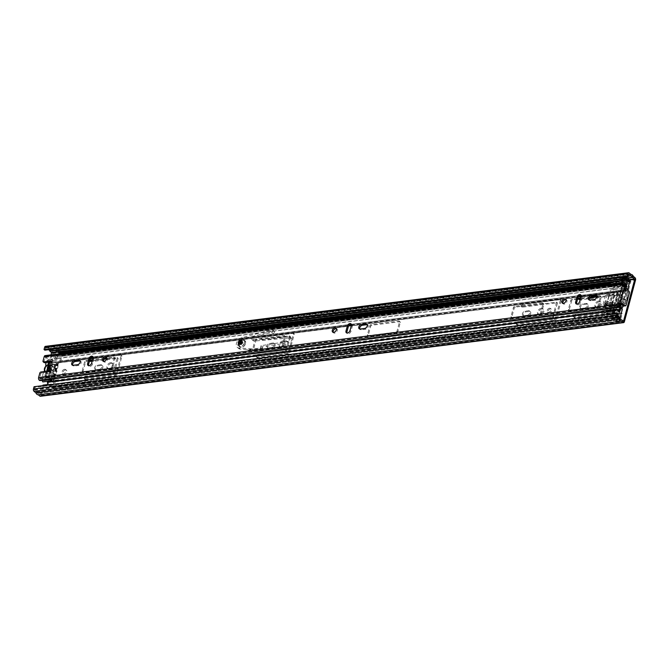 <?xml version="1.0" encoding="UTF-8"?>
<svg xmlns="http://www.w3.org/2000/svg" width="669" height="669" viewBox="0 0 669 669"><rect width="100%" height="100%" fill="white"/><g stroke="black" fill="none" stroke-linecap="round" stroke-linejoin="round"><path stroke-width="0.5" stroke-dasharray="3.35 2.51" d="M49.121 365.901L50.075 362.347A1.731 1.079 -97.2 0 1 50.869 361.461A1.731 1.079 -97.2 0 1 51.488 361.67A1.731 1.079 -97.2 0 1 52.098 362.749A2.308 1.43 82.8 0 0 52.91 364.187A2.308 1.43 82.8 0 0 53.47 364.463L55.51 364.797L51.337 380.377L52.767 381.865A1.731 1.137 -50.6 0 1 52.926 381.966L52.115 381.305A1.731 1.137 -50.6 0 0 51.956 381.205L56.455 364.413A1.731 1.137 -50.6 0 0 57.559 363.075A1.731 1.137 -50.6 0 0 57.35 361.787A1.731 1.137 -50.6 0 0 56.656 361.611L49.029 362.573L49.841 363.242L57.459 362.28A1.731 1.137 -50.6 0 1 58.161 362.447L57.35 361.787M49.13 362.138A1.731 1.079 -97.2 0 1 49.79 361.603A1.731 1.079 -97.2 0 1 50.409 361.804A1.731 1.079 -97.2 0 1 51.02 362.882A2.308 1.43 82.8 0 0 51.831 364.321A2.308 1.43 82.8 0 0 52.399 364.597L55.644 364.747M64.559 369.313A2.592 1.698 -50.6 0 0 62.209 371.144A2.592 1.698 -50.6 0 0 62.301 373.586A2.592 1.698 -50.6 0 0 63.346 373.846A2.592 1.698 -50.6 0 0 65.696 372.014A2.592 1.698 -50.6 0 0 65.604 369.572A2.592 1.698 -50.6 0 0 64.559 369.313M65.37 369.982A2.592 1.698 -50.6 0 0 63.011 371.813A2.592 1.698 -50.6 0 0 63.112 374.247A2.592 1.698 -50.6 0 0 64.157 374.506A2.592 1.698 -50.6 0 0 66.507 372.675A2.592 1.698 -50.6 0 0 66.407 370.233A2.592 1.698 -50.6 0 0 65.37 369.982M110.544 362.682A3.579 2.341 -50.6 0 0 107.299 365.207A3.579 2.341 -50.6 0 0 107.433 368.569A3.579 2.341 -50.6 0 0 108.871 368.92A3.579 2.341 -50.6 0 0 112.108 366.395A3.579 2.341 -50.6 0 0 111.974 363.041A3.579 2.341 -50.6 0 0 110.544 362.682M111.347 363.351A3.579 2.341 -50.6 0 0 108.11 365.868A3.579 2.341 -50.6 0 0 108.244 369.229A3.579 2.341 -50.6 0 0 109.683 369.581A3.579 2.341 -50.6 0 0 112.919 367.064A3.579 2.341 -50.6 0 0 112.785 363.702A3.579 2.341 -50.6 0 0 111.347 363.351M282.795 340.931A3.579 2.341 -50.6 0 0 279.55 343.456A3.579 2.341 -50.6 0 0 279.684 346.818A3.579 2.341 -50.6 0 0 281.122 347.169A3.579 2.341 -50.6 0 0 284.358 344.644A3.579 2.341 -50.6 0 0 284.225 341.29A3.579 2.341 -50.6 0 0 282.795 340.931M283.597 341.6A3.579 2.341 -50.6 0 0 280.361 344.125A3.579 2.341 -50.6 0 0 280.495 347.479A3.579 2.341 -50.6 0 0 281.925 347.838A3.579 2.341 -50.6 0 0 285.17 345.313A3.579 2.341 -50.6 0 0 285.036 341.951A3.579 2.341 -50.6 0 0 283.597 341.6M541.171 308.309A3.579 2.341 -50.6 0 0 537.926 310.834A3.579 2.341 -50.6 0 0 538.06 314.196A3.579 2.341 -50.6 0 0 539.498 314.547A3.579 2.341 -50.6 0 0 542.735 312.022A3.579 2.341 -50.6 0 0 542.601 308.668A3.579 2.341 -50.6 0 0 541.171 308.309M541.974 308.978A3.579 2.341 -50.6 0 0 538.737 311.495A3.579 2.341 -50.6 0 0 538.871 314.856A3.579 2.341 -50.6 0 0 540.301 315.208A3.579 2.341 -50.6 0 0 543.546 312.691A3.579 2.341 -50.6 0 0 543.412 309.329A3.579 2.341 -50.6 0 0 541.974 308.978M623.475 298.742A2.592 1.698 -50.6 0 0 621.125 300.573A2.592 1.698 -50.6 0 0 621.217 303.015A2.592 1.698 -50.6 0 0 622.262 303.274A2.592 1.698 -50.6 0 0 624.612 301.443A2.592 1.698 -50.6 0 0 624.52 299.001A2.592 1.698 -50.6 0 0 623.475 298.742M624.286 299.411A2.592 1.698 -50.6 0 0 621.927 301.242A2.592 1.698 -50.6 0 0 622.028 303.676A2.592 1.698 -50.6 0 0 623.073 303.935A2.592 1.698 -50.6 0 0 625.423 302.104A2.592 1.698 -50.6 0 0 625.323 299.662A2.592 1.698 -50.6 0 0 624.286 299.411M598.588 301.058A3.579 2.341 -50.6 0 0 595.343 303.584A3.579 2.341 -50.6 0 0 595.477 306.946A3.579 2.341 -50.6 0 0 596.915 307.297A3.579 2.341 -50.6 0 0 600.152 304.771A3.579 2.341 -50.6 0 0 600.018 301.418A3.579 2.341 -50.6 0 0 598.588 301.058M599.391 301.727A3.579 2.341 -50.6 0 0 596.154 304.244A3.579 2.341 -50.6 0 0 596.288 307.606A3.579 2.341 -50.6 0 0 597.718 307.966A3.579 2.341 -50.6 0 0 600.963 305.44A3.579 2.341 -50.6 0 0 600.829 302.079A3.579 2.341 -50.6 0 0 599.391 301.727M549.508 308.225A2.425 1.589 -50.6 0 0 547.317 309.939A2.425 1.589 -50.6 0 0 547.409 312.214A2.425 1.589 -50.6 0 0 548.379 312.456A2.425 1.589 -50.6 0 0 550.57 310.742A2.425 1.589 -50.6 0 0 550.478 308.468A2.425 1.589 -50.6 0 0 549.508 308.225M550.319 308.894A2.425 1.589 -50.6 0 0 548.12 310.6A2.425 1.589 -50.6 0 0 548.212 312.875A2.425 1.589 -50.6 0 0 549.182 313.117A2.425 1.589 -50.6 0 0 551.381 311.411A2.425 1.589 -50.6 0 0 551.289 309.137A2.425 1.589 -50.6 0 0 550.319 308.894M606.925 300.983A2.425 1.589 -50.6 0 0 604.734 302.689A2.425 1.589 -50.6 0 0 604.826 304.964A2.425 1.589 -50.6 0 0 605.796 305.206A2.425 1.589 -50.6 0 0 607.987 303.492A2.425 1.589 -50.6 0 0 607.895 301.217A2.425 1.589 -50.6 0 0 606.925 300.983M607.736 301.644A2.425 1.589 -50.6 0 0 605.537 303.35A2.425 1.589 -50.6 0 0 605.629 305.624A2.425 1.589 -50.6 0 0 606.599 305.867A2.425 1.589 -50.6 0 0 608.798 304.161A2.425 1.589 -50.6 0 0 608.706 301.886A2.425 1.589 -50.6 0 0 607.736 301.644M42.992 385.11L43.803 385.779L51.421 384.817A1.731 1.137 -50.6 0 0 52.993 383.596A1.731 1.137 -50.6 0 0 52.926 381.966M47.942 384.491L50.618 384.148A1.731 1.137 -50.6 0 0 51.99 383.237A1.731 1.137 -50.6 0 0 52.383 381.723M58.161 362.447A1.731 1.137 -50.6 0 1 58.362 363.744A1.731 1.137 -50.6 0 1 57.266 365.082L56.455 364.413L55.912 365.182L54.432 364.94L50.259 380.51L51.53 381.547L51.638 380.962M106.655 358.893L117.343 357.631L113.069 372.666L85.573 376.137A1.555 1.02 -50.6 0 0 83.993 377.651L83.968 377.751A1.555 1.02 -50.6 0 0 84.194 378.805A1.555 1.02 -50.6 0 0 84.812 378.955L114.692 375.184A1.555 1.02 -50.6 0 0 116.264 373.67L121.089 355.665A1.555 1.02 -50.6 0 0 120.872 354.612A1.555 1.02 -50.6 0 0 120.244 354.461L90.365 358.233A1.555 1.02 -50.6 0 0 88.793 359.738L88.768 359.847A1.555 1.02 -50.6 0 0 88.985 360.892A1.555 1.02 -50.6 0 0 89.454 361.059M92.297 360.708L103.963 359.236M99.413 369.288A2.592 1.698 -50.6 0 0 101.763 367.457A2.592 1.698 -50.6 0 0 101.663 365.015A2.592 1.698 -50.6 0 0 100.626 364.764L97.214 365.19A2.592 1.698 -50.6 0 0 94.864 367.022A2.592 1.698 -50.6 0 0 94.956 369.464A2.592 1.698 -50.6 0 0 96.002 369.723L99.413 369.288L100.216 369.949A2.592 1.698 -50.6 0 0 102.574 368.117A2.592 1.698 -50.6 0 0 102.474 365.684A2.592 1.698 -50.6 0 0 101.429 365.425L98.025 365.859A2.592 1.698 -50.6 0 0 95.667 367.691A2.592 1.698 -50.6 0 0 95.767 370.124A2.592 1.698 -50.6 0 0 96.813 370.383L100.216 369.949M256.219 356A1.555 1.02 -50.6 0 0 256.444 357.054A1.555 1.02 -50.6 0 0 257.063 357.204L286.942 353.433A1.555 1.02 -50.6 0 0 288.515 351.927L293.34 333.915A1.555 1.02 -50.6 0 0 293.114 332.861A1.555 1.02 -50.6 0 0 292.495 332.71L262.616 336.482A1.555 1.02 -50.6 0 0 261.044 337.996L261.019 338.096A1.555 1.02 -50.6 0 0 261.236 339.141A1.555 1.02 -50.6 0 0 261.863 339.3L289.359 335.83L289.677 336.273L285.32 350.916L257.816 354.394A1.555 1.02 -50.6 0 0 256.244 355.9L257.03 356.669A1.555 1.02 -50.6 0 0 257.247 357.714A1.555 1.02 -50.6 0 0 257.874 357.873L287.745 354.102A1.555 1.02 -50.6 0 0 289.326 352.588L294.151 334.575A1.555 1.02 -50.6 0 0 293.925 333.53A1.555 1.02 -50.6 0 0 293.298 333.371L263.427 337.143A1.555 1.02 -50.6 0 0 261.855 338.656L261.822 338.757A1.555 1.02 -50.6 0 0 262.047 339.81A1.555 1.02 -50.6 0 0 262.674 339.961L290.405 336.549L286.708 351.024L286.123 351.585L258.627 355.055A1.555 1.02 -50.6 0 0 257.055 356.569L257.03 356.669M271.664 347.537A2.592 1.698 -50.6 0 0 274.014 345.706A2.592 1.698 -50.6 0 0 273.914 343.272A2.592 1.698 -50.6 0 0 272.877 343.013L269.465 343.44A2.592 1.698 -50.6 0 0 267.115 345.271A2.592 1.698 -50.6 0 0 267.207 347.713A2.592 1.698 -50.6 0 0 268.252 347.972L271.664 347.537L272.467 348.206A2.592 1.698 -50.6 0 0 274.825 346.375A2.592 1.698 -50.6 0 0 274.725 343.933A2.592 1.698 -50.6 0 0 273.68 343.674L270.276 344.109A2.592 1.698 -50.6 0 0 267.918 345.94A2.592 1.698 -50.6 0 0 268.018 348.373A2.592 1.698 -50.6 0 0 269.063 348.633L272.467 348.206M527.256 315.266A2.592 1.698 -50.6 0 0 529.605 313.435A2.592 1.698 -50.6 0 0 529.505 311.001A2.592 1.698 -50.6 0 0 528.468 310.742L525.056 311.169A2.592 1.698 -50.6 0 0 522.706 313A2.592 1.698 -50.6 0 0 522.807 315.442A2.592 1.698 -50.6 0 0 523.844 315.701L527.256 315.266L528.067 315.935A2.592 1.698 -50.6 0 0 530.417 314.096A2.592 1.698 -50.6 0 0 530.316 311.662A2.592 1.698 -50.6 0 0 529.279 311.403L525.867 311.838A2.592 1.698 -50.6 0 0 523.518 313.669A2.592 1.698 -50.6 0 0 523.61 316.103A2.592 1.698 -50.6 0 0 524.655 316.362L528.067 315.935M553.924 319.723A1.555 1.02 -50.6 0 0 555.504 318.21L560.329 300.205A1.555 1.02 -50.6 0 0 560.104 299.152A1.555 1.02 -50.6 0 0 559.485 299.001L522.43 303.676A1.555 1.02 -50.6 0 0 520.85 305.189L520.825 305.29A1.555 1.02 -50.6 0 0 521.051 306.343A1.555 1.02 -50.6 0 0 521.678 306.494L556.583 302.171L552.887 316.646L552.301 317.206L517.63 321.588A1.555 1.02 -50.6 0 0 516.058 323.094L516.025 323.194A1.555 1.02 -50.6 0 0 516.251 324.248A1.555 1.02 -50.6 0 0 516.878 324.406L553.924 319.723L554.735 320.392A1.555 1.02 -50.6 0 0 556.307 318.879L561.14 300.866A1.555 1.02 -50.6 0 0 560.915 299.821A1.555 1.02 -50.6 0 0 560.288 299.662L523.242 304.345A1.555 1.02 -50.6 0 0 521.661 305.85L521.636 305.95A1.555 1.02 -50.6 0 0 521.862 307.004A1.555 1.02 -50.6 0 0 522.481 307.155L557.16 302.781L557.469 303.224L553.112 317.875L518.442 322.249A1.555 1.02 -50.6 0 0 516.861 323.763L516.836 323.863A1.555 1.02 -50.6 0 0 517.062 324.908A1.555 1.02 -50.6 0 0 517.681 325.067L554.735 320.392M584.898 307.991A2.592 1.698 -50.6 0 0 587.248 306.159A2.592 1.698 -50.6 0 0 587.148 303.718A2.592 1.698 -50.6 0 0 586.111 303.458L582.247 303.952A2.592 1.698 -50.6 0 0 579.898 305.783A2.592 1.698 -50.6 0 0 579.998 308.217A2.592 1.698 -50.6 0 0 581.035 308.476L584.898 307.991L585.701 308.652A2.592 1.698 -50.6 0 0 588.059 306.82A2.592 1.698 -50.6 0 0 587.959 304.387A2.592 1.698 -50.6 0 0 586.914 304.127L583.059 304.612A2.592 1.698 -50.6 0 0 580.709 306.444A2.592 1.698 -50.6 0 0 580.801 308.886A2.592 1.698 -50.6 0 0 581.846 309.137L585.701 308.652M596.89 296.994L614 294.92L609.718 309.956L575.047 314.338A1.555 1.02 -50.6 0 0 573.475 315.843L573.442 315.944A1.555 1.02 -50.6 0 0 573.668 316.997A1.555 1.02 -50.6 0 0 574.295 317.156L611.341 312.473A1.555 1.02 -50.6 0 0 612.921 310.96L617.746 292.955A1.555 1.02 -50.6 0 0 617.52 291.901A1.555 1.02 -50.6 0 0 616.902 291.751L579.847 296.426A1.555 1.02 -50.6 0 0 578.267 297.939L578.242 298.039A1.555 1.02 -50.6 0 0 578.468 299.093A1.555 1.02 -50.6 0 0 578.551 299.152M580.341 299.085L589.807 297.889M621.392 312.858L617.838 313.309L615.656 321.454L619.243 321.003L619.837 318.787M629.822 280.595L626.493 281.013L624.311 289.159L627.856 288.715M42.849 385.62L40.416 394.718L38.258 393.364A2.542 1.581 -97.2 0 1 38.15 393.389A2.542 1.581 -97.2 0 1 36.461 391.892L34.378 390.127L34.863 387.401L618.005 313.769M51.095 354.854L49.029 362.573M45.433 346.358A1.731 1.079 -97.2 0 1 46.052 346.567L47.859 348.047A3.922 2.433 -97.2 0 1 50.234 349.996L51.806 351.292A1.731 1.079 -97.2 0 1 52.408 353.633L49.841 363.242M43.803 385.779L41.227 395.387A1.731 1.079 -97.2 0 1 40.433 396.274M621.175 313.652L618.649 313.97L616.467 322.124L620.054 321.664L622.237 313.518L621.217 313.644M89.529 361.059A1.555 1.02 -50.6 0 0 89.797 361.561A1.555 1.02 -50.6 0 0 90.424 361.712L118.154 358.3L114.458 372.775L113.872 373.335L86.376 376.806A1.555 1.02 -50.6 0 0 84.804 378.311L84.779 378.411A1.555 1.02 -50.6 0 0 84.996 379.465A1.555 1.02 -50.6 0 0 85.624 379.624L115.494 375.853A1.555 1.02 -50.6 0 0 117.075 374.339L121.9 356.326A1.555 1.02 -50.6 0 0 121.674 355.281A1.555 1.02 -50.6 0 0 121.056 355.122L91.176 358.893A1.555 1.02 -50.6 0 0 89.604 360.407L89.571 360.507A1.555 1.02 -50.6 0 0 89.521 360.9M579.011 299.252A1.555 1.02 -50.6 0 0 579.27 299.754A1.555 1.02 -50.6 0 0 579.898 299.913L614.803 295.589L611.115 310.065L610.529 310.625L575.858 314.999A1.555 1.02 -50.6 0 0 574.278 316.512L574.253 316.613A1.555 1.02 -50.6 0 0 574.479 317.666A1.555 1.02 -50.6 0 0 575.097 317.817L612.152 313.142A1.555 1.02 -50.6 0 0 613.724 311.629L618.549 293.616A1.555 1.02 -50.6 0 0 618.332 292.57A1.555 1.02 -50.6 0 0 617.704 292.412L580.65 297.095A1.555 1.02 -50.6 0 0 579.078 298.6L579.053 298.7A1.555 1.02 -50.6 0 0 579.003 299.093M628.709 289.376L630.892 281.223L627.305 281.674L625.114 289.828L628.709 289.376L627.898 288.707M627.171 280.503L624.236 280.88A1.614 1.004 -97.2 0 1 624.135 280.788L622.872 279.491A1.614 1.004 -97.2 0 1 622.722 279.316L622.371 278.505M624.545 279.659L628.132 279.207L624.562 279.667L622.814 277.702M615.998 318.36L612.411 318.812L613.833 319.715L617.42 319.255L616.024 318.369L611.851 318.611L616.024 318.369M617.738 318.051A1.614 1.004 82.8 0 0 617.638 317.976L616.266 317.098A1.614 1.004 82.8 0 0 616.09 317.014L612.503 317.466A1.614 1.004 -97.2 0 1 612.679 317.549L614.05 318.427A1.614 1.004 -97.2 0 1 614.15 318.503L617.738 318.051L619.486 319.481A1.614 1.004 82.8 0 1 619.619 319.606A1.614 1.004 82.8 0 1 620.054 321.664M624.562 279.667L626.301 281.105L629.889 280.646M624.236 280.88L625.983 282.31A1.614 1.004 -97.2 0 0 626.117 282.402A1.614 1.004 -97.2 0 0 626.56 282.502L629.094 282.184M616.467 322.124A1.614 1.004 -97.2 0 0 616.032 320.066A1.614 1.004 -97.2 0 0 615.898 319.941L614.15 318.503M613.816 319.698L617.403 319.247L619.159 320.694L615.572 321.145L613.833 319.715M44.84 350.171L45.601 347.729L47.834 349.452A2.542 1.581 -97.2 0 1 47.942 349.435A2.542 1.581 -97.2 0 1 48.77 349.678M34.06 386.732L34.863 387.401M47.859 348.047L631.001 274.424M50.234 349.996L633.367 276.372M618.649 313.97L617.838 313.309M622.237 313.518L621.426 312.858M629.705 281.95A1.614 1.004 82.8 0 0 630.148 282.05A1.614 1.004 82.8 0 0 630.892 281.223M625.114 289.828L624.311 289.159M627.305 281.674A1.614 1.004 -97.2 0 1 626.56 282.502M611.934 317.265L611.851 318.611M615.522 316.813L615.438 318.16M622.279 278.68L624.537 278.396M47.499 377.124L48.578 376.99A2.308 1.43 82.8 0 1 49.882 377.851L51.337 380.377L50.259 380.51L48.804 377.985A2.308 1.43 82.8 0 0 47.499 377.124A2.308 1.43 82.8 0 0 47.181 377.232A1.731 1.079 -97.2 0 1 46.939 377.308A1.731 1.079 -97.2 0 1 45.885 376.522A1.731 1.079 -97.2 0 1 45.709 374.757L46.638 371.278M51.53 381.547L52.015 381.715L51.764 381.062M52.015 381.715L52.767 381.865L57.266 365.082L56.439 365.207L56.188 364.546M56.439 365.207L55.912 365.182M48.578 376.99A2.308 1.43 82.8 0 0 48.252 377.09A1.731 1.079 -97.2 0 1 48.009 377.174A1.731 1.079 -97.2 0 1 46.964 376.388A1.731 1.079 -97.2 0 1 46.788 374.623L45.709 374.757M47.75 371.036L46.788 374.623M51.797 369.89L51.02 369.965L45.902 365.759A4.499 2.944 129.4 0 1 45.81 363.451A4.499 2.944 129.4 0 1 48.62 359.738A4.499 2.944 129.4 0 1 52.165 359.529A4.499 2.944 129.4 0 1 52.809 362.565A4.499 2.944 129.4 0 1 51.429 365.065L56.547 369.271A4.499 2.944 -50.6 0 0 57.927 366.771A4.499 2.944 -50.6 0 0 57.283 363.735A4.499 2.944 -50.6 0 0 53.737 363.944A4.499 2.944 -50.6 0 0 50.928 367.657A4.499 2.944 -50.6 0 0 51.02 369.965L50.618 371.613A1.154 0.753 -50.6 0 0 51.045 371.471L51.756 370.668A1.154 0.753 -50.6 0 0 51.797 369.89A3.922 2.567 129.4 0 1 51.714 367.875A3.922 2.567 129.4 0 1 55.686 364.07A3.922 2.567 129.4 0 1 57.818 367.105A3.922 2.567 129.4 0 1 56.614 369.288A1.154 0.753 -50.6 0 0 56.221 370.099A4.089 2.676 -50.6 0 0 54.707 369.338L52.901 370.551A1.614 1.062 129.4 0 1 53.127 370.676A1.614 1.062 129.4 0 1 53.303 371.939A1.614 1.062 129.4 0 1 52.19 373.185L52.809 376.396L51.739 380.41L50.66 380.544L51.747 376.496L51.145 373.227A1.614 1.062 129.4 0 1 51.07 373.177A1.614 1.062 129.4 0 1 50.844 372.081A1.614 1.062 129.4 0 1 51.797 370.785L53.62 369.505A4.089 2.676 -50.6 0 0 51.756 370.668M51.045 371.471A4.089 2.676 -50.6 0 0 50.133 373.327A4.089 2.676 -50.6 0 0 50.083 375.066A1.154 0.753 -50.6 0 0 49.707 375.033L44.447 371.195A4.499 2.944 129.4 0 1 45.735 366.378L50.852 370.584M50.359 366.01A3.696 2.417 129.4 0 1 50.484 367.323A3.696 2.417 129.4 0 1 50.384 367.799A3.696 2.417 129.4 0 1 49.364 369.723M47.415 371.186A3.696 2.417 129.4 0 1 47.265 371.236A3.696 2.417 129.4 0 1 47.114 371.287L49.054 370.609A1.614 1.062 -50.6 0 0 50.217 369.188A1.614 1.062 -50.6 0 0 50.259 368.979A1.614 1.062 -50.6 0 0 49.991 368.101A1.614 1.062 -50.6 0 0 49.824 368M48.034 366.085L48.661 368.209L51.797 370.785M48.661 368.209A1.614 1.062 -50.6 0 0 47.708 369.505A1.614 1.062 -50.6 0 0 47.934 370.601A1.614 1.062 -50.6 0 0 48.009 370.651L51.145 373.227M52.015 381.464A4.499 2.944 -50.6 0 0 55.017 377.634A4.499 2.944 -50.6 0 0 54.925 375.326L56.004 374.239A4.499 2.944 -50.6 0 0 56.806 372.482A4.499 2.944 -50.6 0 0 56.915 370.81L51.262 365.684A4.499 2.944 129.4 0 1 51.354 368A4.499 2.944 129.4 0 1 49.974 370.501L55.092 374.707L56.004 374.239A1.154 0.753 -50.6 0 0 55.577 374.372A4.089 2.676 -50.6 0 0 56.539 370.777A1.154 0.753 -50.6 0 0 56.915 370.81M53.62 369.505L54.707 365.458L55.778 365.316L54.707 369.338M52.809 376.396A4.089 2.676 -50.6 0 0 54.866 375.175A1.154 0.753 -50.6 0 0 54.825 375.953A3.922 2.567 129.4 0 1 54.908 377.968A3.922 2.567 129.4 0 1 50.936 381.773A3.922 2.567 129.4 0 1 48.804 378.738A3.922 2.567 129.4 0 1 50.008 376.563A1.154 0.753 -50.6 0 0 50.392 375.744A4.089 2.676 -50.6 0 0 51.747 376.496M47.114 371.287L45.944 375.652L44.865 375.786L46.044 371.387A3.696 2.417 129.4 0 1 45.952 371.37M48.503 362.222L48.912 360.7L49.991 360.558L49.581 362.088M50.618 371.613A4.499 2.944 -50.6 0 0 49.707 375.033M45.701 363.242C46.679 359.93 48.837 358.693 52.165 359.529L57.283 363.735L58.036 366.98L56.614 369.288M49.054 370.609L52.19 373.185M45.944 375.652L51.739 380.41M49.815 368.025L52.901 370.551M49.991 360.558L55.778 365.316M48.912 360.7L54.707 365.458M48.009 370.651L46.044 371.387M44.865 375.786L50.66 380.544M56.221 370.099L56.539 370.777M55.577 374.372L54.866 375.175M50.392 375.744L50.083 375.066M609.559 307.104A1.731 1.079 82.8 0 0 609.693 308.777L610.521 310.834L614.368 310.441L613.908 308.242A1.731 1.079 -97.2 0 1 613.774 306.569L617.822 291.483A1.731 1.079 -97.2 0 1 618.616 290.597A1.731 1.079 -97.2 0 1 618.641 290.589L614.418 291.124A1.731 1.079 82.8 0 0 614.401 291.124A1.731 1.079 82.8 0 0 613.607 292.01L613.105 293.875L611.541 294.853L608.932 304.612L609.994 304.93L609.559 307.104L53.52 377.316A1.731 1.079 82.8 0 0 53.645 378.98L54.457 381.154M621.167 279.617L621.618 280.554A2.542 1.581 -97.2 0 1 622.329 280.152A2.542 1.581 -97.2 0 1 623.734 281.047L624.227 281.858A4.123 2.559 82.8 0 0 626.493 283.313L625.047 289.669L623.575 289.97A1.731 1.079 82.8 0 0 623.55 289.97A1.731 1.079 82.8 0 0 622.755 290.856L618.708 305.95A1.731 1.079 82.8 0 0 618.842 307.615L619.653 309.789L617.788 315.81A4.123 2.559 82.8 0 0 615.697 313.686L615.028 313.544A2.542 1.581 -97.2 0 1 613.456 311.01L612.762 310.993M59.449 353.801A4.123 2.559 82.8 0 0 61.297 354.679L59.85 361.034L58.379 361.335A1.731 1.079 82.8 0 0 58.354 361.335A1.731 1.079 82.8 0 0 57.559 362.222L53.52 377.316M624.888 289.844L619.946 290.471L624.888 289.844L625.038 291.224A1.731 1.079 -97.2 0 1 625.038 291.224L623.567 291.525L619.519 306.611L620.33 308.785A1.731 1.079 -97.2 0 1 620.464 310.458L618.85 316.47A1.614 1.004 -97.2 0 1 618.114 317.298A1.614 1.004 -97.2 0 1 617.077 316.462A2.743 1.706 82.8 0 0 615.689 315.049L615.02 314.907A3.922 2.433 -97.2 0 1 612.679 311.67M620.071 290.388L620.531 291.099L616.509 291.943A1.731 1.079 -97.2 0 1 615.906 292.378A1.731 1.079 -97.2 0 1 615.89 292.378L614.568 292.504L613.916 294.536L612.352 295.514L609.735 305.273L610.805 305.599L610.396 308.1L611.182 309.948A1.731 1.079 -97.2 0 1 611.391 311.06L615.196 311.026L615.605 310.533A1.731 1.079 82.8 0 0 615.396 309.413L614.585 307.238L618.633 292.144L620.104 291.851A1.731 1.079 82.8 0 0 620.13 291.843A1.731 1.079 82.8 0 0 620.732 291.416L620.071 290.388L620.732 291.157M89.713 360.106L85.816 360.599A1.154 0.753 -50.6 0 0 84.654 361.72L82.228 370.768A1.154 0.753 -50.6 0 0 82.856 371.663L110.661 368.151A1.154 0.753 -50.6 0 0 111.832 367.03L114.257 357.982A1.154 0.753 -50.6 0 0 113.63 357.087L106.739 357.957M104.899 358.191L92.556 359.746M284.626 336.465A1.154 0.753 -50.6 0 0 283.999 335.579L256.185 339.091A1.154 0.753 -50.6 0 0 255.014 340.203L252.589 349.26A1.154 0.753 -50.6 0 0 253.217 350.155L281.03 346.642A1.154 0.753 -50.6 0 0 282.201 345.522L284.626 336.465L285.429 337.134A1.154 0.753 -50.6 0 0 284.802 336.239L256.996 339.752A1.154 0.753 -50.6 0 0 255.826 340.872L253.4 349.929A1.154 0.753 -50.6 0 0 254.028 350.815L281.841 347.303A1.154 0.753 -50.6 0 0 283.004 346.191L285.429 337.134M399.46 321.965A1.154 0.753 -50.6 0 0 398.833 321.078L371.019 324.59A1.154 0.753 -50.6 0 0 369.848 325.711L367.423 334.759A1.154 0.753 -50.6 0 0 368.05 335.654L395.864 332.142A1.154 0.753 -50.6 0 0 397.035 331.021L399.46 321.965L400.263 322.634A1.154 0.753 -50.6 0 0 399.636 321.739L371.83 325.251A1.154 0.753 -50.6 0 0 370.659 326.372L368.234 335.428A1.154 0.753 -50.6 0 0 368.862 336.315L396.675 332.811A1.154 0.753 -50.6 0 0 397.838 331.69L400.263 322.634M577.757 298.483L571.978 299.21A1.154 0.753 -50.6 0 0 570.808 300.331L568.382 309.387A1.154 0.753 -50.6 0 0 569.01 310.282L596.823 306.77A1.154 0.753 -50.6 0 0 597.986 305.649L600.419 296.593A1.154 0.753 -50.6 0 0 599.792 295.698L596.982 296.058M590.744 296.844L580.6 298.123M514.561 306.461A1.154 0.753 -50.6 0 0 513.391 307.581L510.965 316.638A1.154 0.753 -50.6 0 0 511.593 317.532L539.406 314.02A1.154 0.753 -50.6 0 0 540.569 312.9L543.002 303.843A1.154 0.753 -50.6 0 0 542.375 302.948L514.561 306.461L515.364 307.13A1.154 0.753 -50.6 0 0 514.202 308.25L511.777 317.298A1.154 0.753 -50.6 0 0 512.404 318.193L540.218 314.681A1.154 0.753 -50.6 0 0 541.38 313.56L543.805 304.512A1.154 0.753 -50.6 0 0 543.178 303.617L515.364 307.13M610.521 310.834L611.692 311.461L610.521 310.834M56.965 350.138A3.922 2.433 -97.2 0 1 59.14 351.526L59.625 352.337A2.743 1.706 82.8 0 0 61.13 353.307A1.614 1.004 -97.2 0 1 62.108 354.043A1.614 1.004 -97.2 0 1 62.267 355.682L60.662 361.703A1.731 1.079 -97.2 0 1 59.867 362.59A1.731 1.079 -97.2 0 1 59.842 362.59L58.37 362.882L54.323 377.977L55.134 380.151A1.731 1.079 -97.2 0 1 55.268 381.823L53.654 387.836A1.614 1.004 -97.2 0 1 52.918 388.664A1.614 1.004 -97.2 0 1 51.881 387.828A2.743 1.706 82.8 0 0 50.493 386.414L49.824 386.272A3.922 2.433 -97.2 0 1 48.193 384.951M621.417 279.073A3.922 2.433 -97.2 0 1 622.153 278.772A3.922 2.433 -97.2 0 1 624.328 280.16L624.821 280.972A2.743 1.706 82.8 0 0 626.326 281.942A1.614 1.004 -97.2 0 1 627.305 282.678A1.614 1.004 -97.2 0 1 627.463 284.317L625.858 290.338A1.731 1.079 -97.2 0 1 625.063 291.224L620.104 291.851L619.946 290.471M577.539 299.277L572.781 299.879A1.154 0.753 -50.6 0 0 571.619 301L569.194 310.048A1.154 0.753 -50.6 0 0 569.821 310.943L597.634 307.431A1.154 0.753 -50.6 0 0 598.797 306.31L601.222 297.262A1.154 0.753 -50.6 0 0 600.595 296.367L596.94 296.827M589.924 297.713L580.391 298.918M89.495 360.9L86.627 361.26A1.154 0.753 -50.6 0 0 85.456 362.381L83.031 371.437A1.154 0.753 -50.6 0 0 83.658 372.332L111.472 368.82A1.154 0.753 -50.6 0 0 112.643 367.699L115.068 358.643A1.154 0.753 -50.6 0 0 114.441 357.748L106.697 358.726M104.08 359.061L92.347 360.541M620.999 280.629L621.618 280.554M56.422 351.919A2.542 1.581 -97.2 0 1 57.133 351.518A2.542 1.581 -97.2 0 1 57.927 351.727M54.373 381.472L52.592 387.175A4.123 2.559 82.8 0 0 50.501 385.051L49.832 384.909A2.542 1.581 -97.2 0 1 48.26 382.367L613.456 311.01M47.399 382.35L48.26 382.367M623.324 282.602A1.965 1.221 82.8 0 0 624.662 283.873A1.965 1.221 82.8 0 0 625.055 283.706L611.416 285.429A1.965 1.221 -97.2 0 1 611.023 285.596A1.965 1.221 -97.2 0 1 609.685 284.325M621.476 281.214A1.965 1.221 -97.2 0 1 622.379 280.211A1.965 1.221 -97.2 0 1 623.834 282.736L626.125 285.646L625.047 289.669L622.973 290.037L618.491 306.77L619.653 309.789L618.574 313.82L615.831 312.599A1.965 1.221 -97.2 0 1 615.045 313.276A1.965 1.221 -97.2 0 1 613.858 312.39A1.965 1.221 -97.2 0 1 613.657 310.391L615.187 309.939M615.831 312.599L603.99 314.096A1.965 1.221 -97.2 0 1 603.204 314.773A1.965 1.221 -97.2 0 1 601.74 312.356M616.676 307.723L615.405 311.169L611.725 311.562L612.461 308.258L616.676 307.723A1.154 0.719 82.8 0 0 616.266 306.168L612.051 306.695A1.154 0.719 -97.2 0 1 612.461 308.258M615.597 305.608L611.382 306.143L614.343 295.079L618.566 294.544L615.597 305.608L616.266 306.168M609.342 307.932L610.772 310.675L614.276 310.24L613.557 307.397L618.039 290.655L619.603 290.363L613.824 291.191L609.342 307.932L606.649 308.267L607.812 311.286L606.733 315.316L603.99 314.096M622.973 290.037L618.039 290.655M618.491 306.77L613.557 307.397M619.527 304.671L612.821 304.295L607.151 305.005L605.06 303.291L612.771 302.806L610.663 302.547L612.821 304.295L610.621 302.555L604.876 303.383L604.149 306.101L612.16 305.089L612.946 302.706L618.407 304.462M619.879 303.759L624.026 288.297L610.387 290.02L612.461 289.66L613.038 287.494L611.416 285.429M619.226 305.942L619.101 306.511L605.512 308.225L610.387 290.02M619.101 306.511L612.194 305.407L604.224 306.41L606.315 308.125L604.099 306.235L604.826 303.517L606.917 305.231L606.189 307.949M622.153 308.685L620.364 308.919L619.987 307.941L624.445 291.299L626.903 290.956A1.154 0.719 82.8 0 0 627.413 290.371L625.624 290.597A1.154 0.719 -97.2 0 1 625.114 291.182L626.903 290.956M624.445 291.299L625.114 291.182M621.869 307.949L619.987 307.941M626.243 291.074L621.777 307.715M620.364 308.919A1.154 0.719 -97.2 0 1 620.431 309.973L622.22 309.747M625.624 290.597L627.472 283.681L629.27 283.455M627.597 289.677L627.413 290.371M619.143 306.502L620.305 309.504M620.247 309.53L606.674 311.244L605.512 308.225M619.728 311.687L606.089 313.41L606.674 311.244M617.788 310.826L604.149 312.548L606.089 313.41M615.455 310.165L613.657 310.391M602.719 310.884A1.965 1.221 -97.2 0 1 604.149 312.548M618.574 313.82L606.733 315.316M617.546 310.056L607.812 311.286M611.658 311.252L610.136 310.006L611.909 311.603M613.824 291.191L611.131 291.525L610.237 294.87L605.487 295.472A4.616 1.982 15 0 1 607.184 294.619L609.568 294.318L606.867 304.378L607.544 304.93L606.649 308.267M607.544 304.93L602.786 305.532A4.616 1.982 15 0 1 604.492 304.679L606.867 304.378M605.487 295.472L602.786 305.532M620.983 291.651L619.469 290.405L620.983 291.651L620.18 294.644L615.965 295.18L617.228 291.734L620.732 291.299M59.85 361.034L611.131 291.525M626.125 285.646L614.284 287.143L613.205 291.166M623.834 282.736L611.993 284.225L614.284 287.143M609.977 282.025A1.965 1.221 -97.2 0 1 610.529 281.708A1.965 1.221 -97.2 0 1 611.993 284.225M626.644 285.772L613.038 287.494M625.791 284.643L626.619 285.696M623.692 305.775A15.579 10.202 -50.6 0 0 626.276 289.719L624.453 288.222L626.092 287.938L612.461 289.66M626.661 285.822L626.427 286.7M624.453 288.222L624.026 288.297M609.568 294.318L610.237 294.87M620.372 316.663L618.574 316.889L620.431 309.973M628.86 281.9L627.07 282.126L623.023 278.806L624.821 278.58M619.343 307.012L619.586 306.084M621.208 308.626L621.718 306.711L619.837 305.164M621.066 308.509L619.385 307.138M615.012 313.376A2.308 1.43 82.8 0 0 615.388 313.794L613.59 314.02A2.308 1.43 -97.2 0 1 613.222 313.602M617.529 315.551L615.388 313.794M626.276 289.719L625.758 291.634L623.876 290.087L624.369 288.239M624.428 288.23A15.579 10.202 129.4 0 1 621.509 304.621M620.021 306.36A15.579 10.202 129.4 0 1 619.402 307.004M618.574 316.889A1.154 0.719 -97.2 0 1 618.047 317.474A1.154 0.719 -97.2 0 1 617.629 317.34L613.59 314.02M622.195 278.53A2.308 1.43 -97.2 0 1 623.023 278.806M627.07 282.126A1.154 0.719 -97.2 0 1 627.472 283.681M623.876 290.087A14.133 9.257 129.4 0 1 620.656 304.169M621.718 306.711A14.133 9.257 -50.6 0 0 625.758 291.634M611.382 306.143L612.051 306.695M615.965 295.18A1.154 0.719 -97.2 0 1 615.43 295.773A1.154 0.719 -97.2 0 1 615.02 295.631L619.235 295.096A1.154 0.719 82.8 0 0 619.653 295.238A1.154 0.719 82.8 0 0 620.18 294.644M614.343 295.079L615.02 295.631M618.566 294.544L619.235 295.096M619.093 306.435L619.009 305.9M612.194 305.407L618.934 306.176M239.268 342.996A2.308 1.514 129.4 0 1 240.706 341.09A2.308 1.514 129.4 0 1 242.529 340.981A2.308 1.514 129.4 0 1 242.855 342.536A2.308 1.514 129.4 0 1 241.417 344.443A2.308 1.514 129.4 0 1 239.594 344.552A2.308 1.514 129.4 0 1 239.268 342.996M80.146 360.959A2.592 1.698 129.4 0 1 80.732 361.21A2.592 1.698 129.4 0 1 80.832 363.652A2.592 1.698 129.4 0 1 78.474 365.483L74.083 366.035A2.592 1.698 129.4 0 1 73.038 365.784A2.592 1.698 129.4 0 1 72.678 365.257M106.664 357.614A2.592 1.698 129.4 0 1 107.241 357.865A2.592 1.698 129.4 0 1 107.609 359.621A2.592 1.698 129.4 0 1 105.995 361.762A2.592 1.698 129.4 0 1 103.946 361.879A2.592 1.698 129.4 0 1 103.586 361.36M367.231 324.708A2.592 1.698 129.4 0 1 367.816 324.967A2.592 1.698 129.4 0 1 367.908 327.4A2.592 1.698 129.4 0 1 365.558 329.232L361.168 329.792A2.592 1.698 129.4 0 1 360.123 329.533A2.592 1.698 129.4 0 1 359.763 329.014M336.323 328.613A2.592 1.698 129.4 0 1 336.908 328.864A2.592 1.698 129.4 0 1 337.276 330.62A2.592 1.698 129.4 0 1 335.662 332.761A2.592 1.698 129.4 0 1 333.614 332.878A2.592 1.698 129.4 0 1 333.254 332.359M565.991 299.612A2.592 1.698 129.4 0 1 566.576 299.871A2.592 1.698 129.4 0 1 566.944 301.619A2.592 1.698 129.4 0 1 565.33 303.759A2.592 1.698 129.4 0 1 563.281 303.877A2.592 1.698 129.4 0 1 562.913 303.358M596.899 295.715A2.592 1.698 129.4 0 1 597.484 295.966A2.592 1.698 129.4 0 1 597.576 298.407A2.592 1.698 129.4 0 1 595.226 300.239L590.827 300.791A2.592 1.698 129.4 0 1 589.79 300.532A2.592 1.698 129.4 0 1 589.431 300.013M45.107 355.615A1.965 1.221 -97.2 0 1 45.81 355.849L54.055 354.971A1.848 1.146 -97.2 0 1 54.741 356.309A2.567 1.597 82.8 0 0 56.622 358.484A2.567 1.597 82.8 0 0 56.865 358.425L57.626 356.744L58.144 358.216L626.351 286.583M626.393 285.078L57.116 356.953L625.507 285.044L626.033 286.516M45.977 355.992A1.848 1.146 -97.2 0 1 46.671 357.33A2.567 1.597 82.8 0 0 48.544 359.504A2.567 1.597 82.8 0 0 48.795 359.445L56.865 358.425L56.832 360.089L58.144 358.216L57.317 358.559L54.574 356.268L623.784 284.392M625.59 284.425C626.652 285.078 626.627 285.278 625.507 285.044M57.626 356.744L54.95 354.854L624.637 282.928M39.789 373.118L40.725 373.896L39.831 378.93L48.804 377.801L49.941 378.035L51.939 381.355L50.961 381.598L50.844 380.895A2.567 1.597 82.8 0 0 49.071 379.172A2.567 1.597 82.8 0 0 48.561 379.39A1.848 1.146 -97.2 0 1 48.193 379.54M49.941 378.035L51.939 381.355L618.85 309.889M618.566 305.892L48.034 377.918A4.181 2.601 -97.2 0 1 48.87 377.575A4.181 2.601 -97.2 0 1 51.555 379.791L50.785 380.904M41.712 380.36A2.567 1.597 82.8 0 0 40.993 380.193A2.567 1.597 82.8 0 0 40.483 380.41A1.848 1.146 -97.2 0 1 40.123 380.561M44.129 362.598A1.154 0.753 129.4 0 1 43.962 361.82L45.308 357.221L54.574 356.268M618.641 303.601L623.357 285.989L622.413 285.22M623.357 285.989L623.491 285.487M92.966 356.962L350.364 324.465L92.966 356.962A2.592 1.698 129.4 0 1 93.551 357.213A2.592 1.698 129.4 0 1 93.919 358.96L92.598 363.894A2.592 1.698 129.4 0 1 90.976 366.035A2.592 1.698 129.4 0 1 88.927 366.152A2.592 1.698 129.4 0 1 88.567 365.634M351.342 324.34L580.031 295.464L351.342 324.34A2.592 1.698 129.4 0 1 351.919 324.59A2.592 1.698 129.4 0 1 352.295 326.338L350.974 331.272A2.592 1.698 129.4 0 1 349.352 333.413A2.592 1.698 129.4 0 1 347.303 333.53A2.592 1.698 129.4 0 1 346.943 333.011M58.354 361.335L91.988 357.087L58.379 361.335L58.529 362.707L614.577 292.504L614.418 291.124L581.01 295.338A2.592 1.698 129.4 0 1 581.587 295.589A2.592 1.698 129.4 0 1 581.963 297.345L580.642 302.271A2.592 1.698 129.4 0 1 579.019 304.412A2.592 1.698 129.4 0 1 576.971 304.529A2.592 1.698 129.4 0 1 576.611 304.01M40.725 373.896A1.154 0.753 129.4 0 1 41.896 372.775L40.951 371.997M48.126 371.094L49.071 371.872L41.896 372.775M49.071 371.872A1.154 0.753 -50.6 0 0 50.242 370.751L49.297 369.974M51.454 361.929L52.391 362.698L50.242 370.751M52.391 362.698A1.154 0.753 -50.6 0 0 51.764 361.812M39.831 378.93L39.964 378.938A4.181 2.601 -97.2 0 1 40.792 378.595A4.181 2.601 -97.2 0 1 43.477 380.812L42.766 381.915M48.795 359.445L48.753 361.109A4.181 2.601 -97.2 0 1 48.745 361.109A4.181 2.601 -97.2 0 1 45.693 357.564L45.601 357.397M624.662 286.282L623.408 286.441L627.84 291.567A1.154 0.719 -97.2 0 1 628.141 293.014L624.821 305.407A1.154 0.719 -97.2 0 1 624.562 305.867M618.95 303.266L623.408 286.441M43.477 380.812L51.555 379.791L51.806 380.803M47.909 377.91L39.964 378.938M56.823 360.089L48.745 361.109L56.832 360.089A4.181 2.601 -97.2 0 1 56.823 360.089A4.181 2.601 -97.2 0 1 53.763 356.544L53.679 356.376M239.335 344.326A4.039 2.643 129.4 0 1 241.852 340.998A4.039 2.643 129.4 0 1 245.038 340.805A4.039 2.643 129.4 0 1 245.615 343.532A4.039 2.643 129.4 0 1 243.098 346.868A4.039 2.643 129.4 0 1 239.912 347.052A4.039 2.643 129.4 0 1 239.335 344.326A2.308 1.514 129.4 0 1 239 342.771A2.308 1.514 129.4 0 1 240.439 340.872A2.308 1.514 129.4 0 1 242.253 340.764A2.308 1.514 129.4 0 1 242.588 342.319A2.308 1.514 129.4 0 1 241.149 344.226A2.308 1.514 129.4 0 1 239.326 344.326L238.992 344.05A2.308 1.514 129.4 0 1 238.657 342.495A2.308 1.514 129.4 0 1 240.096 340.588A2.308 1.514 129.4 0 1 241.919 340.488A2.308 1.514 129.4 0 1 242.245 342.043A2.308 1.514 129.4 0 1 240.807 343.95A2.308 1.514 129.4 0 1 238.992 344.05L238.825 343.891M238.39 343.548A4.039 2.643 129.4 0 1 240.915 340.22A4.039 2.643 129.4 0 1 244.093 340.036A4.039 2.643 129.4 0 1 244.67 342.762A4.039 2.643 129.4 0 1 242.153 346.09A4.039 2.643 129.4 0 1 238.967 346.274A4.039 2.643 129.4 0 1 238.39 343.548M252.723 339.911A1.622 1.062 129.4 0 1 252.121 339.752A1.622 1.062 129.4 0 1 251.887 338.656A1.622 1.062 129.4 0 1 253.375 337.117L271.514 332.543A1.622 1.062 -50.6 0 0 272.86 331.347A1.622 1.062 -50.6 0 0 272.751 329.917A1.622 1.062 -50.6 0 0 271.94 329.792L241.835 337.711A5.937 3.889 -50.6 0 0 236.45 343.348A5.937 3.889 -50.6 0 0 237.294 347.353A5.937 3.889 -50.6 0 0 238.908 347.964L260.132 349.494L260.943 345.714L281.298 342.444A3.236 2.124 -50.6 0 0 282.326 342.076L284.568 340.822A2.158 1.413 129.4 0 1 286.173 340.78A2.158 1.413 129.4 0 1 286.332 340.947A2.701 1.764 -50.6 0 0 286.541 341.165A2.701 1.764 -50.6 0 0 289.618 340.203A2.701 1.764 -50.6 0 0 289.961 337A2.701 1.764 -50.6 0 0 288.949 336.724L252.723 339.911L254.136 341.073A1.622 1.062 129.4 0 1 253.534 340.914A1.622 1.062 129.4 0 1 253.3 339.819A1.622 1.062 129.4 0 1 254.789 338.28L272.927 333.706A1.622 1.062 -50.6 0 0 274.273 332.51A1.622 1.062 -50.6 0 0 274.173 331.08A1.622 1.062 -50.6 0 0 273.353 330.954L243.248 338.874A5.937 3.889 -50.6 0 0 237.863 344.51A5.937 3.889 -50.6 0 0 238.708 348.516A5.937 3.889 -50.6 0 0 240.322 349.126L247.572 349.653L262.223 347.796L262.357 346.877L282.711 343.607L281.298 342.444M242.613 343.021A1.388 0.903 -50.6 0 0 242.412 342.085A1.388 0.903 -50.6 0 0 241.317 342.152A1.388 0.903 -50.6 0 0 240.455 343.289A1.388 0.903 -50.6 0 0 240.656 344.226A1.388 0.903 -50.6 0 0 241.743 344.159A1.388 0.903 -50.6 0 0 242.613 343.021A1.388 0.903 129.4 0 1 241.743 344.159A1.388 0.903 129.4 0 1 240.656 344.226A1.388 0.903 129.4 0 1 240.455 343.289A1.388 0.903 129.4 0 1 241.317 342.152A1.388 0.903 129.4 0 1 242.412 342.085A1.388 0.903 129.4 0 1 242.613 343.021M239.987 342.904A1.388 0.903 129.4 0 1 240.848 341.759A1.388 0.903 129.4 0 1 241.944 341.7A1.388 0.903 129.4 0 1 242.136 342.628A1.388 0.903 129.4 0 1 241.275 343.774A1.388 0.903 129.4 0 1 240.179 343.841A1.388 0.903 129.4 0 1 239.987 342.904M286.332 340.947L287.745 342.11A2.701 1.764 -50.6 0 0 287.954 342.327A2.701 1.764 -50.6 0 0 291.032 341.366A2.701 1.764 -50.6 0 0 291.375 338.163A2.701 1.764 -50.6 0 0 290.371 337.887L254.136 341.073M287.745 342.11A2.158 1.413 -50.6 0 0 287.586 341.943A2.158 1.413 -50.6 0 0 285.981 341.984L284.568 340.822M282.326 342.076L283.74 343.239L285.981 341.984M283.74 343.239A3.236 2.124 129.4 0 1 282.711 343.607M248.182 350.146L262.833 348.298L262.156 351.158L248.182 350.146L247.572 349.653M272.927 333.706L271.514 332.543M262.357 346.877L260.943 345.714M262.833 348.298L262.223 347.796M241.869 342.411A1.388 0.903 129.4 0 1 241.007 343.548A1.388 0.903 129.4 0 1 239.912 343.615A1.388 0.903 129.4 0 1 239.711 342.679A1.388 0.903 129.4 0 1 240.581 341.541A1.388 0.903 129.4 0 1 241.668 341.474A1.388 0.903 129.4 0 1 241.869 342.411M244.444 342.787A3.746 2.459 129.4 0 1 242.111 345.881A3.746 2.459 129.4 0 1 239.151 346.049A3.746 2.459 129.4 0 1 238.616 343.523A3.746 2.459 129.4 0 1 240.957 340.429A3.746 2.459 129.4 0 1 243.909 340.253A3.746 2.459 129.4 0 1 244.444 342.787M245.389 343.565A3.746 2.459 129.4 0 1 243.056 346.659A3.746 2.459 129.4 0 1 240.096 346.826A3.746 2.459 129.4 0 1 239.561 344.301A3.746 2.459 129.4 0 1 241.902 341.207A3.746 2.459 129.4 0 1 244.854 341.031A3.746 2.459 129.4 0 1 245.389 343.565M53.47 364.463L52.399 364.597M50.075 362.347L49.489 362.422M50.618 384.148L51.421 384.817M56.656 361.611L57.459 362.28M40.416 394.718L623.165 321.137M58.337 352.12L629.153 280.043M52.408 353.633L635.55 280.002M41.227 395.387L624.361 321.756M625.532 279.157L622.872 279.491M627.062 280.42L624.135 280.788M626.87 277.911L623.282 278.363M612.679 317.549L616.266 317.098M617.638 317.976L614.05 318.427M628.91 281.942L625.983 282.31M615.898 319.941L619.486 319.481M34.261 389.659L617.395 316.036M34.378 390.127L617.52 316.504M36.461 391.892L619.603 318.26M36.394 391.783L619.527 318.151M38.258 393.364L621.183 319.765L38.267 393.364M38.35 393.389L621.493 319.765M40.132 394.852L623.274 321.229M45.726 347.771L628.634 274.173M45.442 347.905L628.584 274.282M47.742 349.427L628.074 276.188M621.785 278.689L626.987 278.028M621.618 278.822L627.087 278.137M56.405 351.877L628.643 279.625M46.052 346.567L629.195 272.935M51.806 351.292L634.948 277.66M612.152 313.142L611.341 312.473M613.724 311.629L612.921 310.96M575.097 317.817L574.295 317.156M574.253 316.613L573.442 315.944M574.278 316.512L573.475 315.843M575.858 314.999L575.047 314.338M610.529 310.625L609.718 309.956M611.115 310.065L610.304 309.396M614.886 295.974L614.075 295.313M614.577 295.531L613.766 294.87M579.898 299.913L579.095 299.244M579.053 298.7L578.242 298.039M579.078 298.6L578.267 297.939M580.65 297.095L579.847 296.426M617.704 292.412L616.902 291.751M618.549 293.616L617.746 292.955M586.914 304.127L586.111 303.458M581.846 309.137L581.035 308.476M583.059 304.612L582.247 303.952M556.307 318.879L555.504 318.21M517.681 325.067L516.878 324.406M516.836 323.863L516.025 323.194M516.861 323.763L516.058 323.094M518.442 322.249L517.63 321.588M553.112 317.875L552.301 317.206M553.698 317.315L552.887 316.646M557.469 303.224L556.658 302.564M557.16 302.781L556.349 302.112M522.481 307.155L521.678 306.494M521.636 305.95L520.825 305.29M521.661 305.85L520.85 305.189M523.242 304.345L522.43 303.676M560.288 299.662L559.485 299.001M561.14 300.866L560.329 300.205M529.279 311.403L528.468 310.742M524.655 316.362L523.844 315.701M525.867 311.838L525.056 311.169M273.68 343.674L272.877 343.013M269.063 348.633L268.252 347.972M270.276 344.109L269.465 343.44M257.874 357.873L257.063 357.204M257.055 356.569L256.244 355.9M258.627 355.055L257.816 354.394M286.123 351.585L285.32 350.916M286.708 351.024L285.897 350.355M290.48 336.942L289.677 336.273M290.17 336.49L289.359 335.83M262.674 339.961L261.863 339.3M261.822 338.757L261.019 338.096M261.855 338.656L261.044 337.996M263.427 337.143L262.616 336.482M293.298 333.371L292.495 332.71M294.151 334.575L293.34 333.915M289.326 352.588L288.515 351.927M287.745 354.102L286.942 353.433M101.429 365.425L100.626 364.764M96.813 370.383L96.002 369.723M98.025 365.859L97.214 365.19M84.779 378.411L83.968 377.751M85.624 379.624L84.812 378.955M84.804 378.311L83.993 377.651M86.376 376.806L85.573 376.137M113.872 373.335L113.069 372.666M114.458 372.775L113.646 372.106M118.229 358.684L117.426 358.024M117.92 358.241L117.108 357.572M90.424 361.712L89.613 361.051M89.571 360.507L88.768 359.847M89.604 360.407L88.793 359.738M91.176 358.893L90.365 358.233M121.056 355.122L120.244 354.461M121.9 356.326L121.089 355.665M117.075 374.339L116.264 373.67M115.494 375.853L114.692 375.184M616.09 317.014L612.503 317.466M625.323 278.99L622.722 279.316M623.257 278.337L626.845 277.886M48.252 377.09L47.181 377.232M49.882 377.851L48.804 377.985M52.098 362.749L51.02 362.882M44.447 371.195L44.213 371.797A1.154 0.753 -50.6 0 0 44.388 371.563M45.902 365.759L45.693 366.344M54.825 375.953L54.925 375.326L49.807 371.119A4.499 2.944 129.4 0 1 49.899 373.427A4.499 2.944 129.4 0 1 47.089 377.14A4.499 2.944 129.4 0 1 43.544 377.349A4.499 2.944 129.4 0 1 42.9 374.314A4.499 2.944 129.4 0 1 44.279 371.813L49.397 376.02A4.499 2.944 -50.6 0 0 48.017 378.52A4.499 2.944 -50.6 0 0 48.661 381.556M44.213 371.797A3.922 2.567 -50.6 0 0 43.008 373.979A3.922 2.567 -50.6 0 0 45.141 377.015A3.922 2.567 -50.6 0 0 49.113 373.21A3.922 2.567 -50.6 0 0 49.029 371.195A1.154 0.753 -50.6 0 1 49.046 370.492M49.029 371.195L49.807 371.119L49.364 369.957A3.922 2.567 -50.6 0 0 50.568 367.774A3.922 2.567 -50.6 0 0 50.484 365.759L51.262 365.684L50.819 364.521A3.922 2.567 -50.6 0 0 52.023 362.347A3.922 2.567 -50.6 0 0 50.15 359.286A3.922 2.567 -50.6 0 0 46.128 362.523M49.565 375.401L50.008 376.563M49.991 382.024A4.499 2.944 -50.6 0 0 50.961 381.907M53.645 378.98L609.693 308.777L610.396 308.1L54.348 378.311L53.645 378.98M613.774 306.569L618.708 305.95M613.908 308.242L618.842 307.615L619.544 306.946L614.61 307.573L613.908 308.242M59.683 361.21L615.731 291.007L615.89 292.378L59.842 362.59L59.683 361.21M618.792 291.968L618.641 290.589L623.575 289.97L623.725 291.341L618.792 291.968L623.725 291.341M617.822 291.483L622.755 290.856M57.559 362.222L90.666 358.04M93.058 357.739L349.042 325.418M351.434 325.117L578.71 296.417M581.102 296.116L613.607 292.01M614.694 310.082L619.628 309.463L620.33 308.785L615.396 309.413L614.694 310.082M54.432 380.82L610.479 310.617L611.182 309.948L55.134 380.151L54.432 380.82M54.323 377.977L610.371 307.765M614.585 307.238L619.519 306.611M60.662 361.703L625.858 290.338M618.633 292.144L623.567 291.525M58.37 362.882L614.41 292.679M55.268 381.823L620.464 310.458M59.031 353.224L59.625 352.337L624.821 280.972L624.227 281.858L609.559 283.706M58.538 352.412L59.14 351.526L624.328 280.16L623.734 281.047L609.601 282.828M50.493 386.414L50.501 385.051L615.697 313.686L615.689 315.049L50.493 386.414M49.824 386.272L49.832 384.909L615.028 313.544L615.02 314.907L49.824 386.272M61.297 354.679L626.493 283.313M61.464 355.022L626.661 283.656M52.592 387.175L617.788 315.81M52.843 387.175L618.039 315.81M61.13 353.307L626.326 281.942M62.267 355.682L627.463 284.317M51.881 387.828L617.077 316.462M53.654 387.836L618.85 316.47M514.202 308.25L513.391 307.581M543.178 303.617L542.375 302.948M543.805 304.512L543.002 303.843M541.38 313.56L540.569 312.9M540.218 314.681L539.406 314.02M512.404 318.193L511.593 317.532M511.777 317.298L510.965 316.638M569.821 310.943L569.01 310.282M569.194 310.048L568.382 309.387M571.619 301L570.808 300.331M572.781 299.879L571.978 299.21M600.595 296.367L599.792 295.698M601.222 297.262L600.419 296.593M598.797 306.31L597.986 305.649M597.634 307.431L596.823 306.77M399.636 321.739L398.833 321.078M397.838 331.69L397.035 331.021M396.675 332.811L395.864 332.142M368.862 336.315L368.05 335.654M368.234 335.428L367.423 334.759M370.659 326.372L369.848 325.711M371.83 325.251L371.019 324.59M284.802 336.239L283.999 335.579M283.004 346.191L282.201 345.522M281.841 347.303L281.03 346.642M254.028 350.815L253.217 350.155M253.4 349.929L252.589 349.26M255.826 340.872L255.014 340.203M256.996 339.752L256.185 339.091M83.658 372.332L82.856 371.663M83.031 371.437L82.228 370.768M85.456 362.381L84.654 361.72M86.627 361.26L85.816 360.599M114.441 357.748L113.63 357.087M115.068 358.643L114.257 357.982M112.643 367.699L111.832 367.03M111.472 368.82L110.661 368.151M610.864 305.909L610.061 305.24M610.613 305.549L609.81 304.888M609.986 305.633L609.183 304.964M609.735 305.273L608.932 304.612M612.352 295.514L611.541 294.853M612.821 295.062L612.01 294.402M613.448 294.987L612.637 294.327M613.916 294.536L613.105 293.875M615.196 311.026L614.368 310.441M615.605 310.533L614.736 310.307M617.035 291.542L616.249 290.798M616.509 291.943L615.856 290.915M614.359 309.471L615.873 310.717M617.629 317.34L618.415 317.24M612.946 302.706L618.44 304.345M616.099 290.806L617.228 291.734M615.246 290.94L616.768 292.186M614.276 310.24L615.405 311.169M607.184 294.619L604.492 304.679M618.44 304.328L612.904 302.681L604.977 303.266L604.057 306.151L606.223 308.1M74.083 366.035L73.138 365.266M361.168 329.792L360.223 329.014M590.827 300.791L589.891 300.013M54.641 356.36L623.759 284.501M55.468 355.607L625.155 283.673M48.804 377.801L618.491 305.867M40.483 380.41L49.121 379.423M43.962 361.82L43.017 361.043M45.149 357.397L623.801 284.333M39.538 378.32L618.198 305.256M45.433 357.263L623.851 284.225M39.663 378.788L618.315 305.725M45.81 355.849L624.461 282.786M54.055 354.971L54.95 354.854M626.075 305.248L624.821 305.407M629.395 292.855L628.141 293.014M629.094 291.408L627.84 291.567M595.226 300.239L594.281 299.461M581.963 297.345L581.018 296.568M580.642 302.271L579.697 301.493M350.974 331.272L350.029 330.494M352.295 326.338L351.35 325.569M365.558 329.232L364.613 328.462M78.474 365.483L77.537 364.705M92.598 363.894L91.653 363.116M93.919 358.96L92.974 358.191M243.248 338.874L241.835 337.711M262.156 351.158L260.132 349.494M262.465 350.857L260.45 349.201M240.322 349.126L238.908 347.964M273.353 330.954L271.94 329.792M254.789 338.28L253.375 337.117M290.371 337.887L288.949 336.724M241.35 342.152A1.154 0.753 129.4 0 1 239.719 343.164L241.459 342.361L241.191 341.374A1.154 0.753 129.4 0 1 241.35 342.152M240.455 343.013L241.183 342.127M50.869 361.461L49.79 361.603M63.112 374.247L62.301 373.586M108.244 369.229L107.433 368.569M280.495 347.479L279.684 346.818M538.871 314.856L538.06 314.196M622.028 303.676L621.217 303.015M596.288 307.606L595.477 306.946M548.212 312.875L547.409 312.214M605.629 305.624L604.826 304.964M38.15 393.389L621.292 319.757M40.257 394.894L623.399 321.271M45.601 347.729L628.743 274.106M47.942 349.435L631.084 275.804M608.706 301.886L607.895 301.217M551.289 309.137L550.478 308.468M574.479 317.666L573.668 316.997M614.803 295.589L614 294.92M579.27 299.754L578.468 299.093M618.332 292.57L617.52 291.901M600.829 302.079L600.018 301.418M587.959 304.387L587.148 303.718M580.801 308.886L579.998 308.217M625.323 299.662L624.52 299.001M517.062 324.908L516.251 324.248M557.386 302.84L556.583 302.171M521.862 307.004L521.051 306.343M560.915 299.821L560.104 299.152M543.412 309.329L542.601 308.668M530.316 311.662L529.505 311.001M523.61 316.103L522.807 315.442M285.036 341.951L284.225 341.29M274.725 343.933L273.914 343.272M268.018 348.373L267.207 347.713M257.247 357.714L256.444 357.054M290.405 336.549L289.593 335.888M262.047 339.81L261.236 339.141M293.925 333.53L293.114 332.861M112.785 363.702L111.974 363.041M102.474 365.684L101.663 365.015M95.767 370.124L94.956 369.464M84.996 379.465L84.194 378.805M118.154 358.3L117.343 357.631M89.797 361.561L88.985 360.892M121.674 355.281L120.872 354.612M66.407 370.233L65.604 369.572M629.663 282.109L630.148 282.05M626.385 281.131L629.972 280.679M48.009 377.174L46.939 377.308M44.346 371.287L42.791 374.105L43.544 377.349L48.26 381.221M55.586 374.573L55.009 375.434L55.126 377.843L52.441 381.405M51.638 381.815L49.765 382.058M50.259 368.979L50.484 367.323M49.991 368.101L53.127 370.676M47.934 370.601L51.07 373.177M47.959 371.002L47.265 371.236M59.692 361.21L615.739 291.007M618.616 290.597L623.55 289.97M581.01 295.338L614.401 291.124M59.867 362.59L615.906 292.378M620.13 291.843L625.063 291.224M58.529 362.707L614.568 292.504M57.133 351.518L622.329 280.152M52.742 387.292L617.939 315.927M621.593 278.848L622.153 278.772M52.918 388.664L618.114 317.298M543.646 303.734L542.835 303.065M511.944 318.076L511.133 317.415M569.361 310.834L568.55 310.165M601.063 296.484L600.252 295.815M400.104 321.856L399.293 321.187M368.402 336.206L367.59 335.537M285.27 336.356L284.459 335.687M253.568 350.707L252.757 350.038M83.199 372.215L82.387 371.554M114.901 357.865L114.09 357.204M610.805 305.599L609.994 304.93M609.802 305.582L608.999 304.922M610.546 310.876L611.525 311.428M624.662 283.873L611.023 285.596M615.045 313.276L603.204 314.773M622.379 280.211L610.529 281.708M618.047 317.474L618.616 317.407M619.72 290.354L620.916 291.341M610.521 310.575L611.725 311.562M619.653 295.238L615.43 295.773M242.529 340.981L241.584 340.212M73.038 365.784L72.093 365.006M107.241 357.865L106.296 357.087M360.123 329.533L359.178 328.755M336.908 328.864L335.963 328.094M566.576 299.871L565.631 299.093M589.79 300.532L588.845 299.762M57.317 358.559L625.164 286.859M45.308 357.221L623.96 284.158M51.287 361.151L52.232 361.921M597.484 295.966L596.539 295.188M563.281 303.877L562.336 303.107M581.587 295.589L580.65 294.82M576.971 304.529L576.026 303.759M333.614 332.878L332.669 332.108M347.303 333.53L346.366 332.761M351.919 324.59L350.982 323.813M367.816 324.967L366.871 324.189M103.946 361.879L103.001 361.101M80.732 361.21L79.787 360.44M88.927 366.152L87.99 365.383M93.551 357.213L92.606 356.435M49.071 379.172L40.993 380.193M40.792 378.595L48.87 377.575M48.887 377.826L39.914 378.955M48.544 359.504L56.622 358.484M239.594 344.552L238.649 343.774M244.093 340.036L245.038 340.805M253.534 340.914L252.121 339.752M238.708 348.516L237.294 347.353M274.173 331.08L272.751 329.917M291.375 338.163L289.961 337M287.954 342.327L286.541 341.165M287.586 341.943L286.173 340.78M238.967 346.274L239.912 347.052M239.151 346.049L240.096 346.826M243.909 340.253L244.854 341.031M241.726 340.354L242.253 340.764"/><path stroke-width="1" d="M49.489 362.422L48.996 362.489A1.731 1.079 -97.2 0 1 49.13 362.138M89.454 361.059A1.555 1.02 -50.6 0 0 89.613 361.051L92.297 360.708M103.963 359.236L106.655 358.893M578.551 299.152A1.555 1.02 -50.6 0 0 579.095 299.244L580.341 299.085M589.807 297.889L596.89 296.994M619.837 318.787L621.392 312.858M627.856 288.715L629.822 280.595M42.849 385.62L42.992 385.11L47.942 384.491M627.974 276.54L44.84 350.171L44.029 349.511L627.171 275.879L627.974 276.54L628.743 274.106L630.976 275.82A2.542 1.581 -97.2 0 1 631.084 275.804A2.542 1.581 -97.2 0 1 632.765 277.301L634.739 279.341L623.558 321.095L621.409 319.732A2.542 1.581 -97.2 0 1 621.292 319.757A2.542 1.581 -97.2 0 1 619.603 318.26L617.52 316.504L618.005 313.769L617.194 313.1L34.06 386.732L33.45 388.998L616.592 315.367L617.194 313.1M48.77 349.678A2.542 1.581 -97.2 0 1 49.631 350.924L51.48 352.496L51.095 354.854M627.171 275.879L627.773 273.613A1.731 1.079 -97.2 0 1 628.567 272.726A1.731 1.079 -97.2 0 1 629.195 272.935L631.001 274.424A3.922 2.433 -97.2 0 1 633.367 276.372L634.948 277.66A1.731 1.079 -97.2 0 1 635.55 280.002L624.361 321.756A1.731 1.079 -97.2 0 1 623.567 322.642A1.731 1.079 -97.2 0 1 622.948 322.433L621.376 321.137A3.922 2.433 -97.2 0 1 619.001 319.197L617.194 317.708A1.731 1.079 -97.2 0 1 616.592 315.367M624.537 278.396L625.866 278.229L626.401 277.25L630.081 280.562M625.866 278.229L626.309 278.864A1.614 1.004 82.8 0 0 626.46 279.04L627.731 280.336A1.614 1.004 82.8 0 0 627.823 280.42L627.171 280.503M629.705 281.95A1.614 1.004 82.8 0 1 629.571 281.858L627.823 280.42M44.029 349.511L44.639 347.244A1.731 1.079 -97.2 0 1 45.433 346.358L628.567 272.726M623.567 322.642L40.433 396.274A1.731 1.079 -97.2 0 1 39.806 396.065L38.233 394.769A3.922 2.433 -97.2 0 1 35.867 392.82L34.052 391.34A1.731 1.079 -97.2 0 1 33.45 388.998M35.867 392.82L619.001 319.197M38.233 394.769L621.376 321.137M622.371 278.505L622.814 277.702L626.401 277.25M51.53 381.547L52.015 381.715L51.764 381.062M52.015 381.715L52.767 381.865M49.121 365.901L47.75 371.036M48.996 362.489L46.638 371.278M49.824 368A1.614 1.062 -50.6 0 0 49.765 367.975L48.82 364.923A3.696 2.417 129.4 0 1 50.359 366.01M45.952 371.37A3.696 2.417 129.4 0 1 44.664 368.468A3.696 2.417 129.4 0 1 47.733 365.098L48.503 362.222M49.581 362.088L48.82 364.923M49.364 369.723A3.696 2.417 129.4 0 1 47.415 371.186M47.733 365.098L48.034 366.085M106.739 357.957L104.899 358.191M92.556 359.746L89.713 360.106M596.982 296.058L590.744 296.844M580.6 298.123L577.757 298.483M617.546 310.056L618.85 309.889C620.188 309.304 620.364 308.543 619.385 307.606A2.567 1.597 82.8 0 0 618.775 307.497L49.088 379.432L50.284 380.017L50.961 381.589L601.782 312.047L54.373 381.472M596.94 296.827L589.924 297.713M580.391 298.918L577.539 299.277M106.697 358.726L104.08 359.061M92.347 360.541L89.495 360.9M620.999 280.629L56.422 351.919L55.861 350.765L621.058 279.399A3.922 2.433 -97.2 0 1 621.417 279.073M55.861 350.765A3.922 2.433 -97.2 0 1 56.965 350.138L621.593 278.848M57.927 351.727A2.542 1.581 -97.2 0 1 58.538 352.412L59.031 353.224A4.123 2.559 82.8 0 0 59.449 353.801M48.193 384.951A3.922 2.433 -97.2 0 1 47.399 382.35L612.762 310.993M612.679 311.67A3.922 2.433 -97.2 0 1 612.595 310.993M623.274 280.988L621.476 281.214L621.141 279.709A2.308 1.43 -97.2 0 1 622.195 278.53L623.993 278.304A2.308 1.43 82.8 0 0 622.931 279.483L623.274 280.988A1.965 1.221 82.8 0 0 623.324 282.602M609.685 284.325A1.965 1.221 -97.2 0 1 609.635 282.711A1.965 1.221 -97.2 0 1 609.977 282.025M601.74 312.356A1.965 1.221 -97.2 0 1 601.816 311.888A1.965 1.221 -97.2 0 1 602.719 310.884L616.35 309.162A1.965 1.221 82.8 0 0 615.455 310.165L614.978 309.872L614.577 310.675A2.308 1.43 82.8 0 0 615.012 313.376M619.628 304.696L619.879 303.759M618.415 317.24L619.427 317.114A1.154 0.719 82.8 0 0 619.845 317.248A1.154 0.719 82.8 0 0 620.372 316.663L622.22 309.747A1.154 0.719 82.8 0 0 622.153 308.685L621.869 307.949M623.993 278.304A2.308 1.43 82.8 0 1 624.821 278.58L628.86 281.9A1.154 0.719 82.8 0 1 629.27 283.455L627.597 289.677M620.305 309.521L619.728 311.687L617.788 310.826A1.965 1.221 82.8 0 0 616.35 309.162M625.373 284.116L625.791 284.643M626.427 286.7L626.092 287.938M619.586 306.084L619.837 305.164A14.133 9.257 129.4 0 0 620.656 304.169M623.692 305.775A15.579 10.202 -50.6 0 1 621.208 308.626L621.066 308.509M619.427 317.114L617.529 315.551M621.509 304.621A15.579 10.202 129.4 0 1 620.021 306.36M613.222 313.602A2.308 1.43 -97.2 0 1 612.779 310.901L613.389 310.165M619.226 305.942L619.569 304.671L618.407 304.462M241.91 341.767A2.308 1.514 -50.6 0 0 241.584 340.212A2.308 1.514 -50.6 0 0 239.761 340.312A2.308 1.514 -50.6 0 0 238.323 342.219A2.308 1.514 -50.6 0 0 238.649 343.774A2.308 1.514 -50.6 0 0 240.472 343.674A2.308 1.514 -50.6 0 0 241.91 341.767M71.725 363.25A2.592 1.698 -50.6 0 0 72.093 365.006A2.592 1.698 -50.6 0 0 73.138 365.266L77.537 364.705A2.592 1.698 -50.6 0 0 79.887 362.874A2.592 1.698 -50.6 0 0 79.787 360.44A2.592 1.698 -50.6 0 0 78.75 360.181L74.351 360.733A2.592 1.698 -50.6 0 0 71.725 363.25M72.678 365.257A2.592 1.698 129.4 0 1 72.67 364.028A2.592 1.698 129.4 0 1 75.296 361.511L79.686 360.959A2.592 1.698 129.4 0 1 80.146 360.959M106.672 358.843A2.592 1.698 -50.6 0 0 106.296 357.087A2.592 1.698 -50.6 0 0 104.247 357.213A2.592 1.698 -50.6 0 0 102.633 359.353A2.592 1.698 -50.6 0 0 103.001 361.101A2.592 1.698 -50.6 0 0 105.05 360.984A2.592 1.698 -50.6 0 0 106.672 358.843M103.586 361.36A2.592 1.698 129.4 0 1 103.578 360.123A2.592 1.698 129.4 0 1 106.664 357.614M358.81 327.007A2.592 1.698 -50.6 0 0 359.178 328.755A2.592 1.698 -50.6 0 0 360.223 329.014L364.613 328.462A2.592 1.698 -50.6 0 0 366.972 326.631A2.592 1.698 -50.6 0 0 366.871 324.189A2.592 1.698 -50.6 0 0 365.826 323.93L361.436 324.49A2.592 1.698 -50.6 0 0 358.81 327.007M359.763 329.014A2.592 1.698 129.4 0 1 359.755 327.777A2.592 1.698 129.4 0 1 362.381 325.259L366.771 324.708A2.592 1.698 129.4 0 1 367.231 324.708M336.34 329.842A2.592 1.698 -50.6 0 0 335.963 328.094A2.592 1.698 -50.6 0 0 333.915 328.211A2.592 1.698 -50.6 0 0 332.301 330.352A2.592 1.698 -50.6 0 0 332.669 332.108A2.592 1.698 -50.6 0 0 334.717 331.983A2.592 1.698 -50.6 0 0 336.34 329.842M333.254 332.359A2.592 1.698 129.4 0 1 333.246 331.13A2.592 1.698 129.4 0 1 336.323 328.613M565.999 300.841A2.592 1.698 -50.6 0 0 565.631 299.093A2.592 1.698 -50.6 0 0 563.582 299.21A2.592 1.698 -50.6 0 0 561.968 301.351A2.592 1.698 -50.6 0 0 562.336 303.107A2.592 1.698 -50.6 0 0 564.385 302.99A2.592 1.698 -50.6 0 0 565.999 300.841M562.913 303.358A2.592 1.698 129.4 0 1 562.905 302.129A2.592 1.698 129.4 0 1 565.991 299.612M588.477 298.006A2.592 1.698 -50.6 0 0 588.845 299.762A2.592 1.698 -50.6 0 0 589.891 300.013L594.281 299.461A2.592 1.698 -50.6 0 0 596.639 297.63A2.592 1.698 -50.6 0 0 596.539 295.188A2.592 1.698 -50.6 0 0 595.494 294.937L591.103 295.489A2.592 1.698 -50.6 0 0 588.477 298.006M589.431 300.013A2.592 1.698 129.4 0 1 589.422 298.784A2.592 1.698 129.4 0 1 592.04 296.267L596.439 295.706A2.592 1.698 129.4 0 1 596.899 295.715M623.491 285.487L623.801 284.333L624.319 284.434A4.181 2.601 82.8 0 0 626.351 286.583L625.59 284.425C626.652 285.078 626.627 285.278 625.507 285.044M43.184 361.829A1.154 0.753 -50.6 0 0 43.644 361.937L44.589 362.715A1.154 0.753 129.4 0 1 44.129 362.598L43.184 361.829A1.154 0.753 -50.6 0 1 43.017 361.043L44.204 356.619L622.856 283.556A1.965 1.221 -97.2 0 1 623.759 282.552A1.965 1.221 -97.2 0 1 624.461 282.786L624.637 282.928A1.848 1.146 -97.2 0 1 625.155 283.673A2.567 1.597 82.8 0 0 625.59 284.425M619.385 307.606L620.815 307.255A4.181 2.601 82.8 0 0 618.566 305.892L618.641 303.601L617.696 302.823L617.253 304.487A1.965 1.221 -97.2 0 0 617.939 307.138L618.106 307.272A1.848 1.146 -97.2 0 0 618.775 307.497M620.815 307.255L619.987 309.622L618.85 309.889M49.088 379.432L40.123 380.561A1.848 1.146 -97.2 0 1 40.115 380.561A1.848 1.146 -97.2 0 1 39.454 380.335L39.287 380.201A1.965 1.221 -97.2 0 1 38.601 377.55L39.789 373.118A1.154 0.753 -50.6 0 1 40.951 371.997L48.126 371.094A1.154 0.753 129.4 0 0 49.297 369.974L51.454 361.929A1.154 0.753 129.4 0 0 50.827 361.034L43.644 361.937M622.856 283.556L622.413 285.22L624.662 286.282L629.094 291.408A1.154 0.719 -97.2 0 1 629.395 292.855L626.075 305.248A1.154 0.719 -97.2 0 1 625.548 305.833A1.154 0.719 -97.2 0 1 625.247 305.775L620.163 303.082L617.696 302.823L622.413 285.22M88.567 365.634A2.592 1.698 129.4 0 1 88.559 364.404L89.88 359.47A2.592 1.698 129.4 0 1 92.966 356.962L91.988 357.087L92.966 356.962M346.943 333.011A2.592 1.698 129.4 0 1 346.935 331.782L348.256 326.848A2.592 1.698 129.4 0 1 351.342 324.34L350.364 324.465L351.342 324.34M576.611 304.01A2.592 1.698 129.4 0 1 576.603 302.781L577.924 297.856A2.592 1.698 129.4 0 1 581.01 295.338L580.031 295.464L581.01 295.338M44.589 362.715L51.471 361.845M91.653 363.116L92.974 358.191A2.592 1.698 -50.6 0 0 92.606 356.435A2.592 1.698 -50.6 0 0 90.558 356.56A2.592 1.698 -50.6 0 0 88.935 358.701L87.614 363.627A2.592 1.698 -50.6 0 0 87.99 365.383A2.592 1.698 -50.6 0 0 90.039 365.257A2.592 1.698 -50.6 0 0 91.653 363.116M350.029 330.494L351.35 325.569A2.592 1.698 -50.6 0 0 350.982 323.813A2.592 1.698 -50.6 0 0 348.934 323.93A2.592 1.698 -50.6 0 0 347.311 326.079L345.99 331.004A2.592 1.698 -50.6 0 0 346.366 332.761A2.592 1.698 -50.6 0 0 348.407 332.635A2.592 1.698 -50.6 0 0 350.029 330.494M576.979 297.078L575.658 302.003A2.592 1.698 -50.6 0 0 576.026 303.759A2.592 1.698 -50.6 0 0 578.075 303.642A2.592 1.698 -50.6 0 0 579.697 301.493L581.018 296.568A2.592 1.698 -50.6 0 0 580.65 294.82A2.592 1.698 -50.6 0 0 578.601 294.937A2.592 1.698 -50.6 0 0 576.979 297.078L577.924 297.856M50.785 380.904L42.766 381.915A2.567 1.597 82.8 0 0 41.712 380.36M44.204 356.619A1.965 1.221 -97.2 0 1 45.107 355.615L623.759 282.552M624.662 286.282L620.163 303.082L618.9 303.241M624.562 305.867A1.154 0.719 -97.2 0 1 624.286 305.992A1.154 0.719 -97.2 0 1 623.993 305.934L618.95 303.266M51.605 352.964L58.337 352.12M629.153 280.043L634.739 279.341M626.46 279.04L625.532 279.157M627.731 280.336L627.062 280.42M629.571 281.858L628.91 281.942M628.074 276.188L630.884 275.795M49.631 350.924L621.785 278.689M626.987 278.028L632.765 277.301M49.698 351.033L621.618 278.822M627.087 278.137L632.841 277.409M51.48 352.496L56.405 351.877M628.643 279.625L634.622 278.873M34.052 391.34L617.194 317.708M39.806 396.065L622.948 322.433M44.639 347.244L627.773 273.613M626.309 278.864L625.323 278.99M44.388 371.563A1.154 0.753 -50.6 0 0 44.547 370.567A3.922 2.567 -50.6 0 1 45.668 366.369A1.154 0.753 -50.6 0 0 46.002 365.132L45.902 365.759M46.128 362.523A3.922 2.567 -50.6 0 0 45.918 363.116A3.922 2.567 -50.6 0 0 46.002 365.132M49.765 382.058L48.661 381.556A4.499 2.944 -50.6 0 0 49.991 382.024M50.961 381.907A4.499 2.944 -50.6 0 0 52.015 381.464M50.727 364.638A1.154 0.753 -50.6 0 0 50.451 365.659M44.438 371.195L44.547 370.567M90.666 358.04L93.058 357.739M349.042 325.418L351.434 325.117M578.71 296.417L581.102 296.116M58.538 352.412L609.601 282.828M59.031 353.224L609.559 283.706M621.008 280.211L622.797 279.985M622.931 279.483L621.141 279.709M614.711 310.165L612.921 310.399M612.779 310.901L614.577 310.675M622.998 280.763L621.208 280.997M618.44 304.345L619.527 304.671M619.009 305.9L619.318 304.738M623.759 284.501L624.319 284.434M623.784 284.392L624.252 284.333M39.454 380.335L618.106 307.272M38.601 377.55L617.253 304.487M39.287 380.201L617.939 307.138M625.247 305.775L623.993 305.934M51.488 361.578L50.827 361.034M596.439 295.706L595.494 294.937M592.04 296.267L591.103 295.489M576.603 302.781L575.658 302.003M346.935 331.782L345.99 331.004M348.256 326.848L347.311 326.079M366.771 324.708L365.826 323.93M362.381 325.259L361.436 324.49M79.686 360.959L78.75 360.181M75.296 361.511L74.351 360.733M88.559 364.404L87.614 363.627M89.88 359.47L88.935 358.701M239.719 343.164A1.154 0.753 129.4 0 1 241.191 341.374L239.719 343.164M241.183 342.127L240.455 343.013M629.094 282.184L629.663 282.109M45.944 362.539L45.801 365.851L44.121 371.696M52.441 381.405L51.638 381.815M618.616 317.407L619.845 317.248M614.978 309.872L613.18 310.098M619.586 304.671L618.44 304.328M625.164 286.859L626.853 286.65M625.548 305.833L624.286 305.992M626.393 285.078L626.937 286.591M50.284 380.017L48.193 379.54M241.919 340.488C241.083 339.601 239.962 340.203 238.549 342.285L238.992 344.05"/></g></svg>
